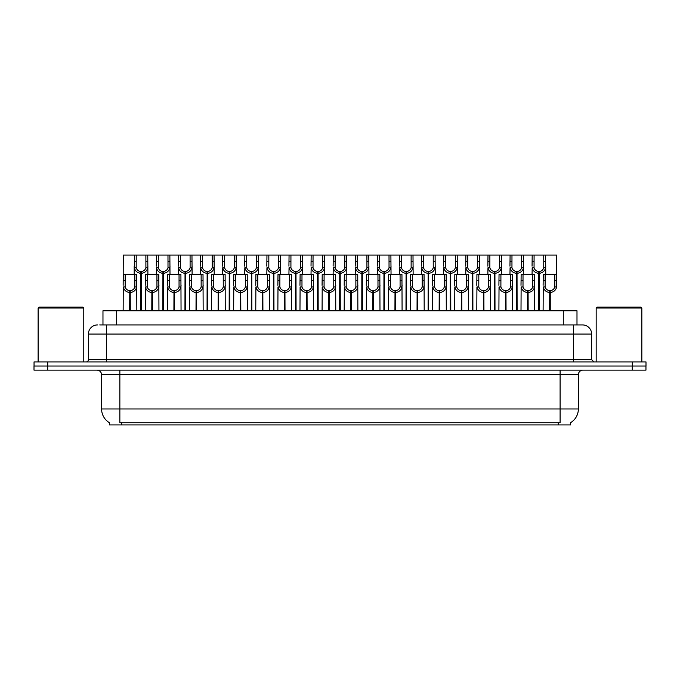 <?xml version="1.0" encoding="UTF-8"?>
<svg xmlns="http://www.w3.org/2000/svg" width="680" height="680" viewBox="0 0 680 680"><rect width="100%" height="100%" fill="white"/><g stroke="black" fill="none" stroke-linecap="round" stroke-linejoin="round"><path stroke-width="1.02" d="M99.747 324.929L106.658 324.929L99.747 324.929L102.969 324.929L102.969 310.769L576.988 310.769L576.988 324.929M570.605 422.671L570.605 424.94L109.353 424.94L109.353 422.671M109.489 422.748A15.98 15.98 0 0 1 101.592 408.96L119.858 408.96L119.858 422.748L560.099 422.748L560.099 408.96L578.365 408.96L578.365 374.705A4.564 4.564 0 0 1 582.93 370.141M101.592 408.96L101.592 374.705C101.32 371.934 99.798 370.413 97.019 370.141M570.469 422.748A15.98 15.98 0 0 0 578.365 408.96M632.298 361.921L632.298 366.027L34 366.027L34 370.141L47.702 370.141L47.702 366.027L646 366.027L646 361.921L34.042 361.921L34.042 366.027M645.957 370.141L645.957 366.027L645.957 370.141L47.702 370.141M97.52 324.929A9.137 9.137 0 0 0 88.391 334.067L88.391 359.635A2.286 2.286 0 0 1 86.105 361.921M582.522 324.929A9.137 9.137 0 0 1 591.651 334.067L106.658 334.067L106.658 324.929L582.386 324.929M591.651 334.067L591.651 359.635L593.938 361.921M646 361.921L646 366.027M106.658 361.921L106.658 359.635L573.385 359.635L573.385 324.929L580.295 324.929M538.611 310.769L538.688 271.499C536.341 271.252 534.803 270.019 534.055 267.775L534.081 255.059L545.615 255.059L545.76 274.236M538.611 273.326C535.202 272.935 533.06 271.091 532.185 267.775L532.058 274.236M532.058 266.144L532.193 255.059L534.081 255.059M539.13 310.769L539.13 271.499C541.476 271.252 543.014 270.019 543.762 267.775L543.736 255.059M539.13 271.499L539.206 310.769M538.688 271.499L538.688 310.769M545.76 266.144L545.632 267.775C544.756 271.091 542.615 272.935 539.206 273.326M545.615 255.059L556.673 255.059L556.682 286.96C555.807 290.275 553.664 292.12 550.256 292.502L550.256 310.769M549.661 310.769L549.737 290.683C547.4 290.436 545.853 289.195 545.105 286.96L545.13 274.236L556.673 274.236L556.81 285.32M549.661 292.502C546.252 292.12 544.111 290.275 543.235 286.96L543.108 310.769M543.108 285.32L543.252 274.236L545.13 274.236M550.179 310.769L550.179 290.683C552.525 290.436 554.064 289.195 554.812 286.96L554.795 274.236M550.179 290.683L550.256 292.502M549.737 290.683L549.737 310.769M516.502 310.769L516.587 271.499C514.241 271.252 512.694 270.019 511.955 267.775L511.972 255.059L523.515 255.059L523.651 274.236M516.502 273.326C513.102 272.935 510.96 271.091 510.077 267.775L509.958 274.236M509.958 266.144L510.094 255.059L511.972 255.059M517.021 310.769L517.021 271.499C519.367 271.252 520.914 270.019 521.654 267.775L521.637 255.059M517.021 271.499L517.106 310.769M516.587 271.499L516.587 310.769M523.651 266.144L523.532 267.775C522.648 271.091 520.506 272.935 517.106 273.326M494.402 310.769L494.479 271.499C492.142 271.252 490.594 270.019 489.846 267.775L489.872 255.059L501.415 255.059L501.551 274.236M494.402 273.326C490.994 272.935 488.852 271.091 487.976 267.775L487.849 274.236M487.849 266.144L487.993 255.059L489.872 255.059M494.921 310.769L494.921 271.499C497.267 271.252 498.805 270.019 499.554 267.775L499.537 255.059M494.921 271.499L494.998 310.769M494.479 271.499L494.479 310.769M501.551 266.144L501.423 267.775C500.548 271.091 498.406 272.935 494.998 273.326M472.302 310.769L472.379 271.499C470.033 271.252 468.486 270.019 467.746 267.775L467.763 255.059L479.306 255.059L479.451 274.236M472.302 273.326C468.894 272.935 466.752 271.091 465.868 267.775L465.749 274.236M465.749 266.144L465.885 255.059L467.763 255.059M472.821 310.769L472.821 271.499C475.159 271.252 476.706 270.019 477.454 267.775L477.428 255.059M472.821 271.499L472.897 310.769M472.379 271.499L472.379 310.769M479.451 266.144L479.323 267.775C478.44 271.091 476.298 272.935 472.897 273.326M450.194 310.769L450.279 271.499C447.933 271.252 446.386 270.019 445.638 267.775L445.663 255.059L457.206 255.059L457.342 274.236M450.194 273.326C446.794 272.935 444.652 271.091 443.768 267.775L443.64 274.236M443.64 266.144L443.785 255.059L445.663 255.059M450.712 310.769L450.712 271.499C453.058 271.252 454.606 270.019 455.345 267.775L455.328 255.059M450.712 271.499L450.789 310.769M450.279 271.499L450.279 310.769M457.342 266.144L457.223 267.775C456.339 271.091 454.197 272.935 450.789 273.326M523.515 255.059L532.193 255.059M501.415 255.059L510.094 255.059M479.306 255.059L487.993 255.059M457.206 255.059L465.885 255.059M527.561 310.769L527.637 290.683C525.292 290.436 523.744 289.195 523.005 286.96L523.022 274.236L534.565 274.236L534.71 310.769M527.561 292.502C524.152 292.12 522.01 290.275 521.126 286.96L521.008 310.769M521.008 285.32L521.144 274.236L523.022 274.236M528.079 310.769L528.079 290.683C530.417 290.436 531.964 289.195 532.712 286.96L532.687 274.236M528.079 290.683L528.156 310.769M527.637 290.683L527.637 310.769M534.71 285.32L534.582 286.96C533.698 290.275 531.556 292.12 528.156 292.502M505.452 310.769L505.537 290.683C503.192 290.436 501.644 289.195 500.896 286.96L500.922 274.236L512.465 274.236L512.601 310.769M505.452 292.502C502.052 292.12 499.91 290.275 499.026 286.96L498.899 310.769M498.899 285.32L499.043 274.236L500.922 274.236M505.971 310.769L505.971 290.683C508.317 290.436 509.864 289.195 510.603 286.96L510.587 274.236M505.971 290.683L506.048 310.769M505.537 290.683L505.537 310.769M512.601 285.32L512.482 286.96C511.598 290.275 509.456 292.12 506.048 292.502M483.352 310.769L483.429 290.683C481.083 290.436 479.544 289.195 478.796 286.96L478.822 274.236L490.356 274.236L490.501 310.769M483.352 292.502C479.944 292.12 477.802 290.275 476.927 286.96L476.799 310.769M476.799 285.32L476.935 274.236L478.822 274.236M483.871 310.769L483.871 290.683C486.217 290.436 487.756 289.195 488.504 286.96L488.478 274.236M483.871 290.683L483.947 310.769M483.429 290.683L483.429 310.769M490.501 285.32L490.373 286.96C489.498 290.275 487.356 292.12 483.947 292.502M461.244 310.769L461.329 290.683C458.983 290.436 457.436 289.195 456.696 286.96L456.713 274.236L468.256 274.236L468.392 310.769M461.244 292.502C457.844 292.12 455.702 290.275 454.818 286.96L454.699 310.769M454.699 285.32L454.835 274.236L456.713 274.236M461.762 310.769L461.762 290.683C464.108 290.436 465.656 289.195 466.395 286.96L466.378 274.236M461.762 290.683L461.848 310.769M461.329 290.683L461.329 310.769M468.392 285.32L468.273 286.96C467.389 290.275 465.248 292.12 461.848 292.502M439.144 310.769L439.221 290.683C436.883 290.436 435.336 289.195 434.588 286.96L434.613 274.236L446.156 274.236L446.292 310.769M439.144 292.502C435.736 292.12 433.594 290.275 432.718 286.96L432.591 310.769M432.591 285.32L432.735 274.236L434.613 274.236M439.662 310.769L439.662 290.683C442.008 290.436 443.547 289.195 444.295 286.96L444.278 274.236M439.662 290.683L439.739 310.769M439.221 290.683L439.221 310.769M446.292 285.32L446.165 286.96C445.289 290.275 443.147 292.12 439.739 292.502M417.044 310.769L417.12 290.683C414.774 290.436 413.227 289.195 412.488 286.96L412.505 274.236L424.048 274.236L424.192 310.769M417.044 292.502C413.635 292.12 411.493 290.275 410.609 286.96L410.49 310.769M410.49 285.32L410.626 274.236L412.505 274.236M417.562 310.769L417.562 290.683C419.9 290.436 421.447 289.195 422.195 286.96L422.17 274.236M417.562 290.683L417.639 310.769M417.12 290.683L417.12 310.769M424.192 285.32L424.065 286.96C423.181 290.275 421.039 292.12 417.639 292.502M394.935 310.769L395.021 290.683C392.675 290.436 391.127 289.195 390.379 286.96L390.405 274.236L401.948 274.236L402.084 310.769M394.935 292.502C391.536 292.12 389.394 290.275 388.51 286.96L388.382 310.769M388.382 285.32L388.526 274.236L390.405 274.236M395.454 310.769L395.454 290.683C397.8 290.436 399.347 289.195 400.087 286.96L400.07 274.236M395.454 290.683L395.53 310.769M395.021 290.683L395.021 310.769M402.084 285.32L401.965 286.96C401.081 290.275 398.939 292.12 395.53 292.502M372.835 310.769L372.912 290.683C370.566 290.436 369.027 289.195 368.279 286.96L368.305 274.236L379.839 274.236L379.984 310.769M372.835 292.502C369.427 292.12 367.285 290.275 366.409 286.96L366.282 310.769M366.282 285.32L366.418 274.236L368.305 274.236M373.354 310.769L373.354 290.683C375.7 290.436 377.238 289.195 377.986 286.96L377.961 274.236M373.354 290.683L373.43 310.769M372.912 290.683L372.912 310.769M379.984 285.32L379.856 286.96C378.981 290.275 376.839 292.12 373.43 292.502M350.727 310.769L350.812 290.683C348.466 290.436 346.919 289.195 346.179 286.96L346.197 274.236L357.74 274.236L357.875 310.769M350.727 292.502C347.327 292.12 345.185 290.275 344.301 286.96L344.182 310.769M344.182 285.32L344.318 274.236L346.197 274.236M351.245 310.769L351.245 290.683C353.591 290.436 355.138 289.195 355.878 286.96L355.861 274.236M351.245 290.683L351.33 310.769M350.812 290.683L350.812 310.769M357.875 285.32L357.756 286.96C356.873 290.275 354.73 292.12 351.33 292.502M328.627 310.769L328.703 290.683C326.366 290.436 324.819 289.195 324.071 286.96L324.096 274.236L335.639 274.236L335.775 310.769M328.627 292.502C325.219 292.12 323.076 290.275 322.201 286.96L322.074 310.769M322.074 285.32L322.218 274.236L324.096 274.236M329.146 310.769L329.146 290.683C331.491 290.436 333.03 289.195 333.778 286.96L333.752 274.236M329.146 290.683L329.222 310.769M328.703 290.683L328.703 310.769M335.775 285.32L335.648 286.96C334.773 290.275 332.63 292.12 329.222 292.502M306.527 310.769L306.603 290.683C304.257 290.436 302.71 289.195 301.971 286.96L301.988 274.236L313.531 274.236L313.675 310.769M306.527 292.502C303.118 292.12 300.976 290.275 300.093 286.96L299.974 310.769M299.974 285.32L300.109 274.236L301.988 274.236M307.037 310.769L307.037 290.683C309.383 290.436 310.93 289.195 311.678 286.96L311.652 274.236M307.037 290.683L307.122 310.769M306.603 290.683L306.603 310.769M313.675 285.32L313.548 286.96C312.664 290.275 310.522 292.12 307.122 292.502M284.418 310.769L284.503 290.683C282.157 290.436 280.611 289.195 279.863 286.96L279.888 274.236L291.431 274.236L291.567 310.769M284.418 292.502C281.019 292.12 278.876 290.275 277.993 286.96L277.865 310.769M277.865 285.32L278.01 274.236L279.888 274.236M284.937 310.769L284.937 290.683C287.283 290.436 288.83 289.195 289.57 286.96L289.552 274.236M284.937 290.683L285.014 310.769M284.503 290.683L284.503 310.769M291.567 285.32L291.448 286.96C290.564 290.275 288.422 292.12 285.014 292.502M262.319 310.769L262.395 290.683C260.049 290.436 258.51 289.195 257.762 286.96L257.788 274.236L269.322 274.236L269.467 310.769M262.319 292.502C258.91 292.12 256.768 290.275 255.893 286.96L255.765 310.769M255.765 285.32L255.901 274.236L257.788 274.236M262.837 310.769L262.837 290.683C265.183 290.436 266.721 289.195 267.469 286.96L267.444 274.236M262.837 290.683L262.913 310.769M262.395 290.683L262.395 310.769M269.467 285.32L269.339 286.96C268.464 290.275 266.322 292.12 262.913 292.502M240.21 310.769L240.295 290.683C237.949 290.436 236.402 289.195 235.662 286.96L235.679 274.236L247.223 274.236L247.358 310.769M240.21 292.502C236.81 292.12 234.668 290.275 233.784 286.96L233.665 310.769M233.665 285.32L233.801 274.236L235.679 274.236M240.728 310.769L240.728 290.683C243.075 290.436 244.621 289.195 245.361 286.96L245.344 274.236M240.728 290.683L240.814 310.769M240.295 290.683L240.295 310.769M247.358 285.32L247.239 286.96C246.355 290.275 244.213 292.12 240.814 292.502M218.11 310.769L218.186 290.683C215.84 290.436 214.302 289.195 213.554 286.96L213.579 274.236L225.123 274.236L225.258 310.769M218.11 292.502C214.702 292.12 212.559 290.275 211.684 286.96L211.556 310.769M211.556 285.32L211.701 274.236L213.579 274.236M218.628 310.769L218.628 290.683C220.975 290.436 222.513 289.195 223.261 286.96L223.236 274.236M218.628 290.683L218.705 310.769M218.186 290.683L218.186 310.769M225.258 285.32L225.131 286.96C224.255 290.275 222.113 292.12 218.705 292.502M196.01 310.769L196.087 290.683C193.74 290.436 192.194 289.195 191.454 286.96L191.471 274.236L203.014 274.236L203.158 310.769M196.01 292.502C192.601 292.12 190.459 290.275 189.576 286.96L189.456 310.769M189.456 285.32L189.593 274.236L191.471 274.236M196.52 310.769L196.52 290.683C198.866 290.436 200.413 289.195 201.161 286.96L201.135 274.236M196.52 290.683L196.605 310.769M196.087 290.683L196.087 310.769M203.158 285.32L203.031 286.96C202.147 290.275 200.005 292.12 196.605 292.502M173.901 310.769L173.987 290.683C171.641 290.436 170.094 289.195 169.345 286.96L169.371 274.236L180.914 274.236L181.05 310.769M173.901 292.502C170.501 292.12 168.359 290.275 167.475 286.96L167.348 310.769M167.348 285.32L167.493 274.236L169.371 274.236M174.42 310.769L174.42 290.683C176.766 290.436 178.313 289.195 179.053 286.96L179.035 274.236M174.42 290.683L174.496 310.769M173.987 290.683L173.987 310.769M181.05 285.32L180.931 286.96C180.047 290.275 177.905 292.12 174.496 292.502M151.802 310.769L151.878 290.683C149.532 290.436 147.994 289.195 147.245 286.96L147.271 274.236L158.805 274.236L158.95 310.769M151.802 292.502C148.393 292.12 146.251 290.275 145.375 286.96L145.248 310.769M145.248 285.32L145.384 274.236L147.271 274.236M152.32 310.769L152.32 290.683C154.657 290.436 156.204 289.195 156.953 286.96L156.927 274.236M152.32 290.683L152.397 310.769M151.878 290.683L151.878 310.769M158.95 285.32L158.822 286.96C157.947 290.275 155.805 292.12 152.397 292.502M129.693 310.769L129.778 290.683C127.432 290.436 125.885 289.195 125.145 286.96L125.162 274.236L136.706 274.236L136.841 310.769M129.693 292.502C126.293 292.12 124.151 290.275 123.267 286.96L123.148 310.769M140.751 310.769L140.751 273.326C137.343 272.935 135.201 271.091 134.317 267.775L134.334 255.059L123.284 255.059L123.148 285.32L123.284 274.236L125.162 274.236M130.212 310.769L130.212 290.683C132.557 290.436 134.105 289.195 134.844 286.96L134.827 274.236M130.212 290.683L130.296 310.769M129.778 290.683L129.778 310.769M136.841 285.32L136.722 286.96C135.839 290.275 133.696 292.12 130.296 292.502M38.114 308.031L39.023 307.122L82.866 307.122L83.776 308.031L38.114 308.031L38.114 361.921M83.776 308.031L83.776 361.921M596.173 308.031L597.091 307.122L640.934 307.122L641.843 308.031L596.173 308.031L596.173 361.921M641.843 308.031L641.843 361.921M428.094 310.769L428.171 271.499C425.825 271.252 424.286 270.019 423.538 267.775L423.563 255.059L435.098 255.059L435.242 274.236M428.094 273.326C424.685 272.935 422.543 271.091 421.668 267.775L421.541 274.236M421.541 266.144L421.676 255.059L423.563 255.059M428.613 310.769L428.613 271.499C430.958 271.252 432.497 270.019 433.245 267.775L433.219 255.059M428.613 271.499L428.689 310.769M428.171 271.499L428.171 310.769M435.242 266.144L435.115 267.775C434.24 271.091 432.098 272.935 428.689 273.326M405.986 310.769L406.07 271.499C403.725 271.252 402.177 270.019 401.438 267.775L401.455 255.059L412.998 255.059L413.134 274.236M405.986 273.326C402.585 272.935 400.444 271.091 399.559 267.775L399.44 274.236M399.44 266.144L399.576 255.059L401.455 255.059M406.504 310.769L406.504 271.499C408.85 271.252 410.397 270.019 411.137 267.775L411.12 255.059M406.504 271.499L406.589 310.769M406.07 271.499L406.07 310.769M413.134 266.144L413.015 267.775C412.131 271.091 409.989 272.935 406.589 273.326M383.885 310.769L383.962 271.499C381.625 271.252 380.077 270.019 379.329 267.775L379.355 255.059L390.898 255.059L391.034 274.236M383.885 273.326C380.477 272.935 378.335 271.091 377.459 267.775L377.332 274.236M377.332 266.144L377.476 255.059L379.355 255.059M384.404 310.769L384.404 271.499C386.75 271.252 388.288 270.019 389.036 267.775L389.011 255.059M384.404 271.499L384.48 310.769M383.962 271.499L383.962 310.769M391.034 266.144L390.906 267.775C390.031 271.091 387.889 272.935 384.48 273.326M361.786 310.769L361.862 271.499C359.516 271.252 357.969 270.019 357.229 267.775L357.247 255.059L368.789 255.059L368.934 274.236M361.786 273.326C358.377 272.935 356.235 271.091 355.351 267.775L355.232 274.236M355.232 266.144L355.368 255.059L357.247 255.059M362.296 310.769L362.296 271.499C364.642 271.252 366.188 270.019 366.936 267.775L366.911 255.059M362.296 271.499L362.38 310.769M361.862 271.499L361.862 310.769M368.934 266.144L368.806 267.775C367.923 271.091 365.78 272.935 362.38 273.326M435.098 255.059L443.785 255.059M412.998 255.059L421.676 255.059M390.898 255.059L399.576 255.059M368.789 255.059L377.476 255.059M339.677 310.769L339.762 271.499C337.416 271.252 335.869 270.019 335.121 267.775L335.147 255.059L346.69 255.059L346.825 274.236M339.677 273.326C336.277 272.935 334.135 271.091 333.251 267.775L333.124 274.236M333.124 266.144L333.268 255.059L335.147 255.059M340.195 310.769L340.195 271.499C342.541 271.252 344.089 270.019 344.828 267.775L344.811 255.059M340.195 271.499L340.272 310.769M339.762 271.499L339.762 310.769M346.825 266.144L346.707 267.775C345.822 271.091 343.68 272.935 340.272 273.326M317.577 310.769L317.653 271.499C315.308 271.252 313.769 270.019 313.021 267.775L313.047 255.059L324.581 255.059L324.725 274.236M317.577 273.326C314.168 272.935 312.026 271.091 311.151 267.775L311.024 274.236M311.024 266.144L311.159 255.059L313.047 255.059M318.096 310.769L318.096 271.499C320.442 271.252 321.98 270.019 322.728 267.775L322.702 255.059M318.096 271.499L318.172 310.769M317.653 271.499L317.653 310.769M324.725 266.144L324.598 267.775C323.723 271.091 321.58 272.935 318.172 273.326M295.469 310.769L295.553 271.499C293.207 271.252 291.661 270.019 290.921 267.775L290.938 255.059L302.481 255.059L302.617 274.236M295.469 273.326C292.069 272.935 289.926 271.091 289.043 267.775L288.923 274.236M288.923 266.144L289.06 255.059L290.938 255.059M295.987 310.769L295.987 271.499C298.333 271.252 299.88 270.019 300.62 267.775L300.602 255.059M295.987 271.499L296.072 310.769M295.553 271.499L295.553 310.769M302.617 266.144L302.498 267.775C301.614 271.091 299.472 272.935 296.072 273.326M273.368 310.769L273.445 271.499C271.099 271.252 269.56 270.019 268.812 267.775L268.838 255.059L280.381 255.059L280.517 274.236M273.368 273.326C269.96 272.935 267.818 271.091 266.942 267.775L266.815 274.236M266.815 266.144L266.959 255.059L268.838 255.059M273.887 310.769L273.887 271.499C276.233 271.252 277.772 270.019 278.519 267.775L278.494 255.059M273.887 271.499L273.964 310.769M273.445 271.499L273.445 310.769M280.517 266.144L280.389 267.775C279.514 271.091 277.372 272.935 273.964 273.326M251.269 310.769L251.345 271.499C248.999 271.252 247.452 270.019 246.713 267.775L246.729 255.059L258.273 255.059L258.417 274.236M251.269 273.326C247.86 272.935 245.718 271.091 244.834 267.775L244.715 274.236M244.715 266.144L244.851 255.059L246.729 255.059M251.778 310.769L251.778 271.499C254.125 271.252 255.672 270.019 256.42 267.775L256.394 255.059M251.778 271.499L251.863 310.769M251.345 271.499L251.345 310.769M258.417 266.144L258.289 267.775C257.405 271.091 255.263 272.935 251.863 273.326M229.16 310.769L229.245 271.499C226.899 271.252 225.352 270.019 224.604 267.775L224.629 255.059L236.173 255.059L236.308 274.236M229.16 273.326C225.76 272.935 223.618 271.091 222.734 267.775L222.606 274.236M222.606 266.144L222.751 255.059L224.629 255.059M229.678 310.769L229.678 271.499C232.025 271.252 233.572 270.019 234.311 267.775L234.294 255.059M229.678 271.499L229.755 310.769M229.245 271.499L229.245 310.769M236.308 266.144L236.19 267.775C235.305 271.091 233.163 272.935 229.755 273.326M346.69 255.059L355.368 255.059M324.581 255.059L333.268 255.059M302.481 255.059L311.159 255.059M280.381 255.059L289.06 255.059M258.273 255.059L266.959 255.059M236.173 255.059L244.851 255.059M207.06 310.769L207.136 271.499C204.791 271.252 203.252 270.019 202.504 267.775L202.53 255.059L214.064 255.059L214.208 274.236M207.06 273.326C203.651 272.935 201.51 271.091 200.634 267.775L200.506 274.236M200.506 266.144L200.643 255.059L202.53 255.059M207.578 310.769L207.578 271.499C209.924 271.252 211.463 270.019 212.211 267.775L212.185 255.059M207.578 271.499L207.655 310.769M207.136 271.499L207.136 310.769M214.208 266.144L214.081 267.775C213.206 271.091 211.064 272.935 207.655 273.326M184.952 310.769L185.036 271.499C182.691 271.252 181.144 270.019 180.404 267.775L180.421 255.059L191.964 255.059L192.1 274.236M184.952 273.326C181.552 272.935 179.409 271.091 178.525 267.775L178.406 274.236M178.406 266.144L178.543 255.059L180.421 255.059M185.47 310.769L185.47 271.499C187.816 271.252 189.363 270.019 190.102 267.775L190.085 255.059M185.47 271.499L185.555 310.769M185.036 271.499L185.036 310.769M192.1 266.144L191.981 267.775C191.097 271.091 188.955 272.935 185.555 273.326M162.851 310.769L162.928 271.499C160.582 271.252 159.043 270.019 158.295 267.775L158.321 255.059L169.864 255.059L170 274.236M162.851 273.326C159.443 272.935 157.301 271.091 156.425 267.775L156.298 274.236M156.298 266.144L156.442 255.059L158.321 255.059M163.37 310.769L163.37 271.499C165.716 271.252 167.255 270.019 168.002 267.775L167.977 255.059M163.37 271.499L163.446 310.769M162.928 271.499L162.928 310.769M170 266.144L169.873 267.775C168.997 271.091 166.855 272.935 163.446 273.326M140.751 273.326L140.828 271.499C138.482 271.252 136.935 270.019 136.195 267.775L136.213 255.059L147.756 255.059L147.9 274.236M134.198 266.144L134.198 274.236M141.261 310.769L141.261 271.499C143.607 271.252 145.155 270.019 145.903 267.775L145.877 255.059M141.261 271.499L141.346 310.769M140.828 271.499L140.828 310.769M147.9 266.144L147.772 267.775C146.888 271.091 144.746 272.935 141.346 273.326M136.213 255.059L134.334 255.059M214.064 255.059L222.751 255.059M191.964 255.059L200.643 255.059M169.864 255.059L178.543 255.059M147.756 255.059L156.442 255.059M558.271 424.94L558.271 422.671M121.686 424.94L121.686 422.671M116.671 324.929L116.671 310.769M563.287 324.929L563.287 310.769M560.099 370.141L560.099 374.705L101.592 374.705M578.365 374.705L560.099 374.705L560.099 408.96L119.858 408.96L119.858 370.141M632.255 370.141L632.255 366.027M88.391 359.635L106.658 359.635L106.658 334.067L88.391 334.067M47.745 361.921L47.745 366.027M573.385 361.921L573.385 359.635L591.651 359.635M534.081 261.324L532.193 261.324M534.055 267.775L532.185 267.775M545.632 267.775L543.762 267.775M545.615 261.324L543.736 261.324M545.13 280.5L543.252 280.5M545.105 286.96L543.235 286.96M556.682 286.96L554.812 286.96M556.673 280.5L554.795 280.5M511.972 261.324L510.094 261.324M511.955 267.775L510.077 267.775M523.532 267.775L521.654 267.775M523.515 261.324L521.637 261.324M489.872 261.324L487.993 261.324M489.846 267.775L487.976 267.775M501.423 267.775L499.554 267.775M501.415 261.324L499.537 261.324M467.763 261.324L465.885 261.324M467.746 267.775L465.868 267.775M479.323 267.775L477.454 267.775M479.306 261.324L477.428 261.324M445.663 261.324L443.785 261.324M445.638 267.775L443.768 267.775M457.223 267.775L455.345 267.775M457.206 261.324L455.328 261.324M523.022 280.5L521.144 280.5M523.005 286.96L521.126 286.96M534.582 286.96L532.712 286.96M534.565 280.5L532.687 280.5M500.922 280.5L499.043 280.5M500.896 286.96L499.026 286.96M512.482 286.96L510.603 286.96M512.465 280.5L510.587 280.5M478.822 280.5L476.935 280.5M478.796 286.96L476.927 286.96M490.373 286.96L488.504 286.96M490.356 280.5L488.478 280.5M456.713 280.5L454.835 280.5M456.696 286.96L454.818 286.96M468.273 286.96L466.395 286.96M468.256 280.5L466.378 280.5M434.613 280.5L432.735 280.5M434.588 286.96L432.718 286.96M446.165 286.96L444.295 286.96M446.156 280.5L444.278 280.5M412.505 280.5L410.626 280.5M412.488 286.96L410.609 286.96M424.065 286.96L422.195 286.96M424.048 280.5L422.17 280.5M390.405 280.5L388.526 280.5M390.379 286.96L388.51 286.96M401.965 286.96L400.087 286.96M401.948 280.5L400.07 280.5M368.305 280.5L366.418 280.5M368.279 286.96L366.409 286.96M379.856 286.96L377.986 286.96M379.839 280.5L377.961 280.5M346.197 280.5L344.318 280.5M346.179 286.96L344.301 286.96M357.756 286.96L355.878 286.96M357.74 280.5L355.861 280.5M324.096 280.5L322.218 280.5M324.071 286.96L322.201 286.96M335.648 286.96L333.778 286.96M335.639 280.5L333.752 280.5M301.988 280.5L300.109 280.5M301.971 286.96L300.093 286.96M313.548 286.96L311.678 286.96M313.531 280.5L311.652 280.5M279.888 280.5L278.01 280.5M279.863 286.96L277.993 286.96M291.448 286.96L289.57 286.96M291.431 280.5L289.552 280.5M257.788 280.5L255.901 280.5M257.762 286.96L255.893 286.96M269.339 286.96L267.469 286.96M269.322 280.5L267.444 280.5M235.679 280.5L233.801 280.5M235.662 286.96L233.784 286.96M247.239 286.96L245.361 286.96M247.223 280.5L245.344 280.5M213.579 280.5L211.701 280.5M213.554 286.96L211.684 286.96M225.131 286.96L223.261 286.96M225.123 280.5L223.236 280.5M191.471 280.5L189.593 280.5M191.454 286.96L189.576 286.96M203.031 286.96L201.161 286.96M203.014 280.5L201.135 280.5M169.371 280.5L167.493 280.5M169.345 286.96L167.475 286.96M180.931 286.96L179.053 286.96M180.914 280.5L179.035 280.5M147.271 280.5L145.384 280.5M147.245 286.96L145.375 286.96M158.822 286.96L156.953 286.96M158.805 280.5L156.927 280.5M125.162 280.5L123.284 280.5M125.145 286.96L123.267 286.96M136.722 286.96L134.844 286.96M136.706 280.5L134.827 280.5M423.563 261.324L421.676 261.324M423.538 267.775L421.668 267.775M435.115 267.775L433.245 267.775M435.098 261.324L433.219 261.324M401.455 261.324L399.576 261.324M401.438 267.775L399.559 267.775M413.015 267.775L411.137 267.775M412.998 261.324L411.12 261.324M379.355 261.324L377.476 261.324M379.329 267.775L377.459 267.775M390.906 267.775L389.036 267.775M390.898 261.324L389.011 261.324M357.247 261.324L355.368 261.324M357.229 267.775L355.351 267.775M368.806 267.775L366.936 267.775M368.789 261.324L366.911 261.324M335.147 261.324L333.268 261.324M335.121 267.775L333.251 267.775M346.707 267.775L344.828 267.775M346.69 261.324L344.811 261.324M313.047 261.324L311.159 261.324M313.021 267.775L311.151 267.775M324.598 267.775L322.728 267.775M324.581 261.324L322.702 261.324M290.938 261.324L289.06 261.324M290.921 267.775L289.043 267.775M302.498 267.775L300.62 267.775M302.481 261.324L300.602 261.324M268.838 261.324L266.959 261.324M268.812 267.775L266.942 267.775M280.389 267.775L278.519 267.775M280.381 261.324L278.494 261.324M246.729 261.324L244.851 261.324M246.713 267.775L244.834 267.775M258.289 267.775L256.42 267.775M258.273 261.324L256.394 261.324M224.629 261.324L222.751 261.324M224.604 267.775L222.734 267.775M236.19 267.775L234.311 267.775M236.173 261.324L234.294 261.324M202.53 261.324L200.643 261.324M202.504 267.775L200.634 267.775M214.081 267.775L212.211 267.775M214.064 261.324L212.185 261.324M180.421 261.324L178.543 261.324M180.404 267.775L178.525 267.775M191.981 267.775L190.102 267.775M191.964 261.324L190.085 261.324M158.321 261.324L156.442 261.324M158.295 267.775L156.425 267.775M169.873 267.775L168.002 267.775M169.864 261.324L167.977 261.324M136.213 261.324L134.334 261.324M136.195 267.775L134.317 267.775M147.772 267.775L145.903 267.775M147.756 261.324L145.877 261.324"/></g></svg>
